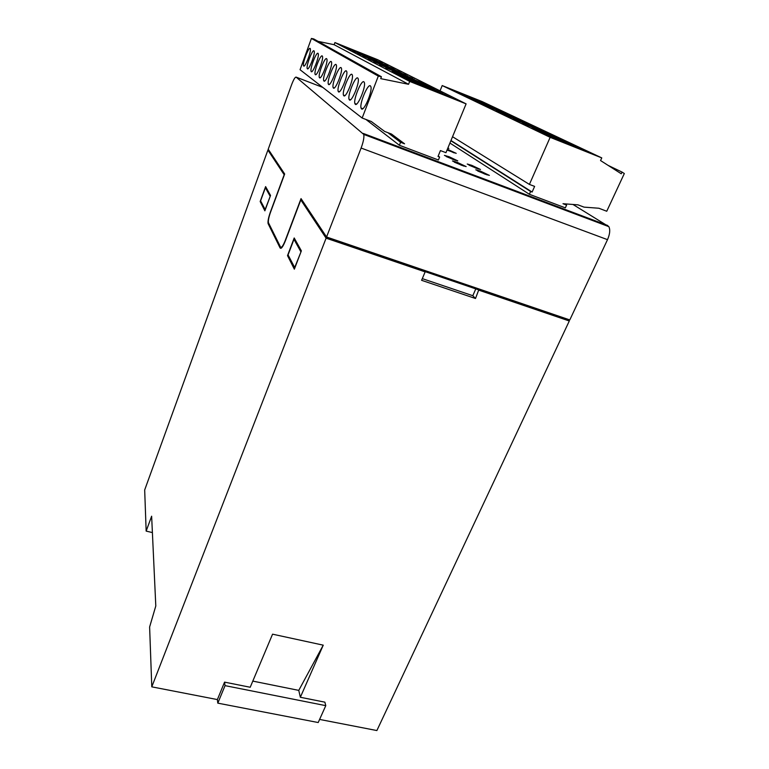 <?xml version="1.0" encoding="UTF-8"?>
<svg xmlns="http://www.w3.org/2000/svg" width="769" height="769" viewBox="0 0 769 769"><rect width="100%" height="100%" fill="white"/><g stroke="black" fill="none" stroke-linecap="round" stroke-linejoin="round"><path stroke-width="1.15" d="M447.154 149.753L454.2 152.896M469.1 165.21L478.308 168.997M446.308 156.578L455.584 160.385M477.722 171.016L487.142 174.909M454.421 162.221L463.909 166.114M447.039 150.042L456.209 153.348L447.356 149.273M471.743 165.325L467.235 164.018L476.001 168.18L480.481 169.478L471.743 165.325M449.106 156.741L444.424 155.376L453.114 159.5L457.766 160.856L449.106 156.741M480.365 171.093L475.8 169.786L484.845 174.092L489.382 175.39L480.365 171.093M457.228 162.336L452.48 160.971L461.448 165.239L466.158 166.594L457.228 162.336M310.099 48.409C308.58 46.957 302.467 62.933 303.476 65.653L303.688 66.038C305.101 67.73 311.349 51.59 310.34 48.803L310.099 48.409M313.973 50.812C312.397 49.312 306.139 65.548 307.177 68.393L307.398 68.797C308.878 70.546 315.271 54.138 314.223 51.235L313.973 50.812M318.01 53.311C316.357 51.763 309.965 68.278 311.041 71.238L311.282 71.671C312.82 73.488 319.356 56.8 318.27 53.763L318.01 53.311M322.221 55.926C320.5 54.33 313.954 71.113 315.069 74.209L315.319 74.66C316.924 76.544 323.624 59.578 322.499 56.416L322.221 55.926M326.614 58.655C324.826 57.002 318.116 74.074 319.27 77.304L319.548 77.794C321.221 79.745 328.075 62.481 326.921 59.175L326.614 58.655M331.218 61.51C329.343 59.79 322.471 77.169 323.672 80.543L323.96 81.072C325.71 83.09 332.737 65.528 331.535 62.068L331.218 61.51M336.034 64.5C334.073 62.712 327.027 80.399 328.267 83.936L328.574 84.494C330.41 86.599 337.62 68.72 336.37 65.096L336.034 64.5M341.071 67.634C339.023 65.778 331.804 83.773 333.083 87.474L333.419 88.079C335.332 90.261 342.734 72.065 341.446 68.268L341.071 67.634M346.358 70.911C344.214 68.989 336.803 87.31 338.129 91.194L338.485 91.838C340.494 94.116 348.097 75.583 346.761 71.604L346.358 70.911M351.914 74.362C349.655 72.353 342.051 91.021 343.426 95.087L343.81 95.789C345.915 98.153 353.73 79.284 352.346 75.102L351.914 74.362M357.758 77.986C355.384 75.9 347.559 94.914 349.001 99.182L349.414 99.941C351.616 102.412 359.652 83.177 358.219 78.784L357.758 77.986M363.9 81.802C361.411 79.63 353.365 98.999 354.855 103.488L355.297 104.305C357.623 106.881 365.89 87.291 364.4 82.668L363.9 81.802M370.379 85.83C367.755 83.552 359.479 103.296 361.026 108.025L361.507 108.91C363.948 111.601 372.475 91.636 370.918 86.762L370.379 85.83M319.596 719.428L376.877 730.55L569.3 320.981L568.031 319.875M217.81 703.145L318.203 722.533L325.777 705.654L225.038 685.631L217.81 703.145L217.377 699.579L151.781 686.842L326.104 238.169L425.142 271.89L421.595 280.31L475.502 298.497L478.751 289.903L567.849 320.25L568.253 319.395M152.397 532.581L146.158 531.1L151.637 516.21L155.799 605.962L149.619 627.004L151.781 686.842M268.89 150.455L267.9 150.09L144.678 489.968L146.158 531.1M569.3 320.981L479.116 290.269M325.777 705.654L324.874 702.164L300.352 697.272L323.24 645.162L272.562 634.175L250.213 687.255L224.567 682.132L217.377 699.579M326.104 238.169L300.814 199.902L285.376 240.832C282.973 246.782 281.223 249.156 280.118 247.983L268.083 223.577C267.718 221.318 268.477 217.492 270.361 212.119L284.184 174.736L267.9 150.09M301.371 250.848L294.354 269.179L287.51 255.625L294.2 237.967L301.371 250.848M265.613 186.607L270.534 195.441L264.872 210.831L260.162 201.516L265.613 186.607M268.939 150.33L284.578 174.255M478.751 289.903L327.046 238.227L327.411 237.285M422.306 278.628L472.81 295.709L475.502 298.497M300.814 199.902L301.842 200.257L327.046 238.227M224.567 682.132L225.038 685.631M252.799 681.103L298.766 690.379L300.352 697.272M323.24 645.162L298.766 690.379M472.81 295.709L475.79 288.894M268.083 223.577L269.025 223.894L281.108 248.262M287.51 255.625L288.558 255.971L294.748 268.16M261.056 201.776L260.162 201.516M261.037 201.824L265.19 209.975M326.556 236.996L361.113 148.042C363.381 141.929 364.266 137.391 363.775 134.431L296.113 77.121C295.094 76.977 293.566 79.563 291.547 84.869L268.208 149.234L284.674 173.996L270.486 212.35C268.794 217.194 268.112 220.636 268.439 222.674L280.493 246.984C281.492 248.041 283.069 245.897 285.222 240.543L301.035 198.613L326.556 236.996L569.8 319.923L607.51 239.659C609.904 234.122 610.355 229.787 608.856 226.653L572.972 204.467M294.863 267.862L288.058 254.904L293.969 239.313L295.027 239.659L301.323 250.982M265.267 209.764L260.585 200.853L265.401 187.694L266.285 188.001L270.496 195.557M301.044 251.703L294.594 267.775M293.969 239.313L300.785 251.617M270.255 196.201L265.084 209.706M265.401 187.694L270.082 196.133M365.919 119.455L399.38 145.264L438.407 159.99L439.618 157.059L438.186 156.049M449.923 143.053L529.38 194.288L565.34 207.851L566.599 205.083L564.571 203.833M447.76 148.282L448.846 148.455L447.952 147.831M362.151 118.022L300.054 69.719L311.416 38.45L313.752 38.94L381.424 76.746L378.31 76.112L362.151 118.022L371.302 121.502L384.644 131.441L391.45 134.027L404.571 143.813L400.562 142.294L399.38 145.264M318.087 41.363L334.131 44.708L334.928 42.555L377.714 59.713L466.101 103.873L445.953 152.675L440.435 150.58L438.022 156.453L439.618 157.059M381.424 76.746L380.693 78.64L408.55 84.292L409.685 81.408L466.101 103.873M387.836 132.653L400.562 142.294M450.874 140.756L530.62 191.471L529.38 194.288M566.599 205.083L562.985 203.708L578 204.852L584.017 207.13L598.888 208.245L606.751 211.254L624.322 173.534L622.044 172.073L621.256 173.775L600.551 160.548L601.771 157.895L482.25 101.623L442.194 85.561L440.051 90.857M601.771 157.895L550.143 137.334L529.408 184.416L534.618 186.396L532.119 192.039L530.62 191.471M409.685 81.408L334.928 42.555M343.656 46.102L371.831 57.81L343.656 46.102M348.165 48.418L376.964 60.395L348.165 48.418M352.865 50.841L382.308 63.096L352.865 50.841M357.758 53.369L387.893 65.903L357.758 53.369M362.872 56.002L393.728 68.845L362.872 56.002M368.207 58.752L399.822 71.921L368.207 58.752M373.801 61.626L406.195 75.131L373.801 61.626M379.646 64.644L412.876 78.496L379.646 64.644M385.778 67.797L419.884 82.023L385.778 67.797M392.209 71.113L397.717 73.949L427.237 85.724L421.181 82.677L392.209 71.113M398.967 74.593L404.763 77.582L434.966 89.627L428.602 86.416L398.967 74.593M406.07 78.255L412.174 81.399L443.098 93.722L436.398 90.348L406.07 78.255M413.549 82.11L419.989 85.426L451.672 98.038L444.607 94.481L413.549 82.11M334.131 44.708L408.55 84.292M311.416 38.45L378.31 76.112M450.97 140.506L532.119 192.039M442.194 85.561L550.143 137.334M529.408 184.416L452.537 136.719M580.874 148.773L552.805 137.593L561.928 141.948L590.505 153.329L580.874 148.773L578.874 148.696M504.32 112.61L480.404 103.046L502.916 112.534M496.514 108.929L473.041 99.528L495.169 108.852M489.026 105.391L465.976 96.154L487.738 105.315M481.836 101.998L459.189 92.924L480.596 101.921M474.925 98.73L452.672 89.81L473.733 98.653M569.656 143.476L542.183 132.528L550.854 136.661L578.817 147.802L569.656 143.476L567.753 143.399M558.976 138.439L532.081 127.702L540.328 131.643L567.695 142.553L558.976 138.439L557.16 138.353M548.797 133.623L522.449 123.107L557.112 137.555L548.797 133.623L547.067 133.546M539.088 129.038L513.259 118.724L547.019 132.787L539.088 129.038L537.435 128.961M529.812 124.655L504.493 114.543L537.387 128.24L529.812 124.655L528.226 124.578M520.94 120.464L496.111 110.534L502.955 113.802L528.188 123.886L520.94 120.464L519.421 120.387M512.452 116.455L488.094 106.708L512.452 116.455L510.991 116.379M394.805 69.393L394.324 69.719M400.947 72.488L400.447 72.834M407.378 75.727L406.859 76.093M414.116 79.12L413.568 79.505M421.181 82.677L420.614 83.081M428.602 86.416L428.006 86.849M436.398 90.348L435.773 90.8M444.607 94.481L443.953 94.962M608.125 165.393L622.044 172.073M269.112 224.115L268.17 223.798M281.06 248.291L280.118 247.983M361.113 148.042L607.51 239.659M296.113 77.121L322.817 87.426M607.76 225.509L363.256 133.441M304.226 65.951L303.476 65.653M307.984 68.701L307.177 68.393M311.897 71.575L311.041 71.238M315.982 74.564L315.069 74.209M320.25 77.688L319.27 77.304M324.72 80.956L323.672 80.543M329.392 84.369L328.267 83.936M334.294 87.945L333.083 87.474M339.427 91.694L338.129 91.194M344.829 95.635L343.426 95.087M350.51 99.768L349.001 99.182M356.489 104.123L354.855 103.488M362.795 108.708L361.026 108.025M363.775 134.431L608.856 226.653"/></g></svg>
